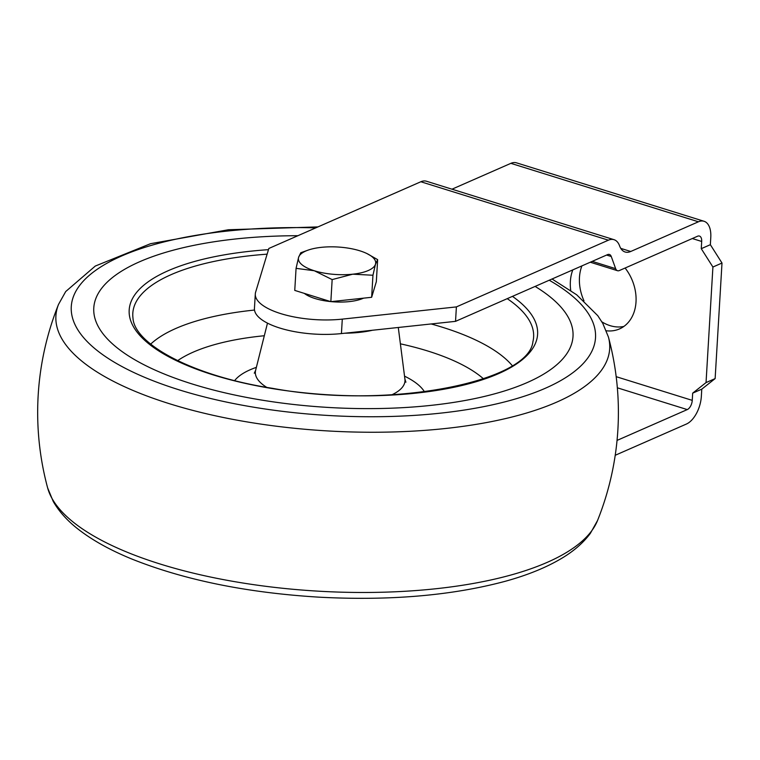 <?xml version="1.0" encoding="UTF-8"?>
<svg xmlns="http://www.w3.org/2000/svg" width="760" height="760" viewBox="0 0 760 760"><rect width="100%" height="100%" fill="white"/><g stroke="black" fill="none" stroke-linecap="round" stroke-linejoin="round"><path stroke-width="1.14" d="M614.023 239.685L426.464 181.241A23.227 12.398 107.3 0 0 420.84 181.754L608.399 240.189A23.227 12.398 -72.7 0 1 614.023 239.685A23.227 12.398 -72.7 0 1 619.571 245.841A23.227 12.398 107.3 0 0 625.128 251.997A23.227 12.398 107.3 0 0 630.743 251.484L620.787 248.387M608.399 240.189L456.389 306.907L455.534 321.347L607.544 254.638A7.742 4.132 107.3 0 1 609.415 254.467A7.742 4.132 107.3 0 1 611.268 256.519L615.657 268.66L592.221 261.364M692.312 238.535L701.689 241.461A7.742 4.132 107.3 0 0 699.447 236.065A7.742 4.132 107.3 0 0 697.566 236.227L619.381 270.541A7.742 4.132 -72.7 0 1 617.51 270.712A7.742 4.132 -72.7 0 1 615.657 268.66M701.689 241.461L701.261 248.681L712.908 267.026L706.04 382.594L692.673 393.148L701.774 389.158L701.347 396.378A23.227 12.398 -72.7 0 1 686.413 424.042L615.22 455.278M704.045 221.274L516.496 162.839A23.227 12.398 107.3 0 0 510.872 163.343L698.431 221.787A23.227 12.398 -72.7 0 1 704.045 221.274A23.227 12.398 -72.7 0 1 710.781 237.462L710.353 244.691L701.261 248.681M698.431 221.787L630.743 251.484M710.353 244.691L722 263.036L715.131 378.603L701.774 389.158M581.903 265.886A40.65 31.188 -113.7 0 0 579.462 277.476A40.65 31.188 -113.7 0 0 583.994 300.837M601.901 321.869A40.65 31.188 -113.7 0 0 623.865 326.448M617.044 440.41L687.268 409.592A7.742 4.132 107.3 0 0 692.246 400.368L692.673 393.148M625.109 268.033A40.65 31.188 66.3 0 1 636.015 301.919A40.65 31.188 66.3 0 1 619.524 328.918A40.65 31.188 66.3 0 1 606.337 330.78M570.722 290.444A40.65 31.188 66.3 0 1 570.37 281.466A40.65 31.188 66.3 0 1 572.812 269.885M420.84 181.754L268.841 248.463L255.635 292.125A61.94 22.049 3.4 0 0 255.303 293.968L254.438 308.417A61.94 22.049 3.4 0 0 341.43 333.573L455.534 321.347M510.872 163.343L451.981 189.192M255.303 293.968A61.94 22.049 3.4 0 0 342.294 319.124L456.389 306.907M722 263.036L712.908 267.026M715.131 378.603L706.04 382.594M139.583 261.782A240.036 85.434 3.4 0 0 93.784 307.933A240.036 85.434 3.4 0 0 256.861 399.276A240.036 85.434 3.4 0 0 527.202 382.555A240.036 85.434 3.4 0 0 573.011 336.404A240.036 85.434 3.4 0 0 535.116 286.425A240.036 85.434 3.4 0 1 573.011 336.404A240.036 85.434 3.4 0 1 527.202 382.555A240.036 85.434 3.4 0 1 256.861 399.276A240.036 85.434 3.4 0 1 93.784 307.933A240.036 85.434 3.4 0 1 297.91 235.704A240.036 85.434 3.4 0 0 139.583 261.782M547.228 562.352A277.372 98.714 3.4 0 0 597.531 520.533L590.349 533.368C583.186 543.001 573.41 551.447 561.042 558.714C545.775 567.73 527.155 575.263 505.162 581.314C451.687 595.621 389.604 600.903 318.924 597.16C246.658 592.733 184.262 580.013 131.736 558.989C110.922 550.458 93.528 540.883 79.572 530.261C68.039 521.54 59.261 511.936 53.238 501.448L47.623 487.863A277.372 98.714 3.4 0 0 250.487 584.193A277.372 98.714 3.4 0 0 547.228 562.352M317.955 226.907L228.409 229.748L150.546 243.694L95.294 266.048L65.712 291.545L58.529 304.389A277.372 98.714 3.4 0 0 229.007 418.627A277.372 98.714 3.4 0 0 556.747 402.116A277.372 98.714 3.4 0 0 608.437 337.06L602.822 323.466L597.788 315.704L576.716 294.823L552.045 278.996M352.744 274.189L332.158 279.594L314.308 270.75A38.712 13.775 3.4 0 0 352.744 274.189A38.712 13.775 3.4 0 0 375.487 264.214L372.951 275.243L352.744 274.189M296.067 268.346L298.604 257.327A38.712 13.775 3.4 0 0 314.308 270.75L296.067 268.346L294.756 290.405L330.847 301.653L332.158 279.594M300.76 252.748L308.531 249.973A38.712 13.775 3.4 0 0 298.604 257.327L300.76 252.748M367.004 253.602L377.644 259.635L375.487 264.214A38.712 13.775 3.4 0 0 366.633 253.422A38.712 13.775 3.4 0 0 359.784 250.791A38.712 13.775 3.4 0 0 321.337 247.342A38.712 13.775 3.4 0 0 308.531 249.973M372.951 275.243L371.64 297.293L376.333 281.694L377.644 259.635M371.64 297.293L330.847 301.653M363.517 298.167A34.456 12.264 -176.6 0 1 363.147 298.328A34.456 12.264 -176.6 0 1 331.075 301.625M330.638 301.587A34.456 12.264 -176.6 0 1 304.342 293.398M617.348 387.809L687.268 409.592M692.246 400.368L616.179 376.675M606.584 255.056L611.268 256.519M341.43 333.573L342.294 319.124M315.77 227.867A262.58 93.451 3.4 0 0 103.892 355.509A262.58 93.451 3.4 0 0 545.404 388.227A262.58 93.451 3.4 0 0 549.233 280.231M507.233 298.661A200.754 71.449 -176.6 0 1 532.883 341.82C528.884 381.738 389.842 410.01 272.384 388.312C192.935 376.105 134.263 344.118 132.981 318.06A200.754 71.449 -176.6 0 1 171.123 274.645A200.754 71.449 -176.6 0 1 267.111 254.163M268.479 249.66A204.573 72.808 3.4 0 0 168.673 356.744A204.573 72.808 3.4 0 0 498.569 373.625A204.573 72.808 3.4 0 0 512.458 296.372M512.231 365.608A191.054 67.991 3.4 0 0 442.387 327.247A191.054 67.991 3.4 0 0 431.167 323.959M254.514 310.051A191.054 67.991 3.4 0 0 175.911 328.434A191.054 67.991 3.4 0 0 150.67 344.128M344.774 333.212A62.51 22.249 3.4 0 0 372.618 330.229M266.694 387.344A74.945 26.676 -176.6 0 1 255.635 370.272L254.286 373.198M398.287 327.484L404.918 379.135A74.945 26.676 -176.6 0 1 391.913 394.782M177.621 360.677A168.178 59.85 -176.6 0 1 264.309 335.74M400.387 343.824A168.178 59.85 -176.6 0 1 427.889 351.044A168.178 59.85 -176.6 0 1 483.512 378.851M424.479 391.837A97.822 34.817 3.4 0 0 404.538 376.162M256.367 367.356A97.822 34.817 3.4 0 0 234.697 380.56M590.254 262.219L617.51 270.712M597.531 520.533A290.367 290.367 0 0 0 608.437 337.06M58.529 304.389A290.367 290.367 0 0 0 47.623 487.853M267.482 323.133L255.635 370.272M405.906 382.204L404.918 379.135M366.633 253.422L367.488 253.83"/></g></svg>
